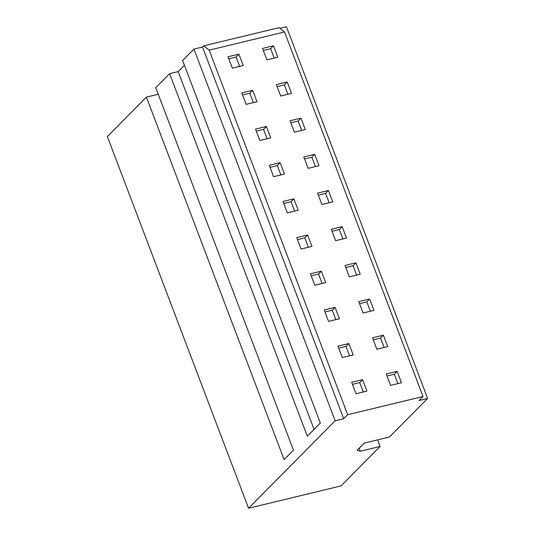 <?xml version="1.0" encoding="UTF-8"?>
<svg xmlns="http://www.w3.org/2000/svg" width="535" height="535" viewBox="0 0 535 535"><rect width="100%" height="100%" fill="white"/><g stroke="black" fill="none" stroke-linecap="round" stroke-linejoin="round"><path stroke-width="0.8" d="M347.663 414.712L423.018 396.509L284.526 31.939L209.178 50.143L347.663 414.712L343.704 418.718L335.131 420.784L248.568 508.25L341.056 485.907L380.097 446.457L377.603 439.884M248.568 508.25L107.374 136.559L146.416 97.116L284.118 459.618L293.454 450.189L155.752 87.68L169.615 73.676L307.317 436.179L320.331 423.031L182.622 60.529L193.944 49.093L202.511 47.026L343.704 418.718M359.159 448.216L360.309 451.239L357.133 450.269L364.201 443.12L389.433 437.028L427.625 398.441L286.432 26.75L279.858 28.342M335.131 420.784L193.944 49.093M351.696 382.331L362.576 379.703L366.91 391.098L356.022 393.727L351.696 382.331M262.578 48.438L273.465 45.809L277.792 57.198L266.911 59.826L262.578 48.438M276.321 84.61L287.201 81.982L291.528 93.371L280.648 95.999L276.321 84.61M290.064 120.783L300.944 118.155L305.271 129.544L294.39 132.172L290.064 120.783M337.959 346.158L348.84 343.53L353.167 354.926L342.286 357.554L337.959 346.158M324.217 309.986L335.097 307.358L339.424 318.753L328.543 321.381L324.217 309.986M310.474 273.813L321.354 271.185L325.688 282.58L314.801 285.209L310.474 273.813M296.738 237.64L307.618 235.012L311.945 246.408L301.065 249.036L296.738 237.64M282.995 201.474L293.875 198.839L298.202 210.235L287.322 212.863L282.995 201.474M269.252 165.302L280.133 162.673L284.466 174.062L273.579 176.69L269.252 165.302M255.516 129.129L266.397 126.501L270.723 137.89L259.843 140.518L255.516 129.129M241.773 92.956L252.654 90.328L256.981 101.717L246.1 104.345L241.773 92.956M303.8 156.956L314.687 154.321L319.014 165.716L308.133 168.344L303.8 156.956M317.543 193.122L328.423 190.493L332.75 201.889L321.869 204.517L317.543 193.122M331.285 229.294L342.166 226.666L346.493 238.062L335.612 240.69L331.285 229.294M345.021 265.467L355.909 262.839L360.236 274.234L349.355 276.862L345.021 265.467M228.03 56.784L238.911 54.155L243.244 65.544L232.357 68.172L228.03 56.784M386.243 373.985L397.13 371.357L401.457 382.752L390.577 385.381L386.243 373.985M372.507 337.812L383.388 335.184L387.714 346.58L376.834 349.208L372.507 337.812M358.764 301.64L369.645 299.011L373.972 310.407L363.091 313.035L358.764 301.64M284.526 31.939L278.996 27.68L203.641 45.883L202.511 47.026M209.178 50.143L203.641 45.883M423.018 396.509L419.059 400.514L427.625 398.441M158.246 94.254L146.416 97.116M184.435 65.29L178.182 71.603L169.615 73.676M360.309 451.239L380.097 446.457M362.576 379.703L359.747 382.565L352.451 384.324M363.318 391.961L359.747 382.565M273.465 45.809L270.636 48.665L263.34 50.43M274.208 58.068L270.636 48.665M287.201 81.982L284.373 84.838L277.076 86.603M287.944 94.24L284.373 84.838M300.944 118.155L298.115 121.01L290.819 122.769M301.686 130.413L298.115 121.01M348.84 343.53L346.011 346.392L338.715 348.151M349.582 355.788L346.011 346.392M335.097 307.358L332.268 310.22L324.972 311.979M335.84 319.616L332.268 310.22M321.354 271.185L318.526 274.047L311.23 275.806M322.097 283.443L318.526 274.047M307.618 235.012L304.789 237.874L297.493 239.633M308.361 247.277L304.789 237.874M293.875 198.839L291.047 201.702L283.751 203.46M294.618 211.104L291.047 201.702M280.133 162.673L277.304 165.529L270.008 167.288M280.875 174.932L277.304 165.529M266.397 126.501L263.568 129.356L256.272 131.122M267.139 138.759L263.568 129.356M252.654 90.328L249.825 93.184L242.529 94.949M253.396 102.586L249.825 93.184M314.687 154.321L311.858 157.183L304.562 158.942M315.429 166.586L311.858 157.183M328.423 190.493L325.594 193.356L318.298 195.114M329.165 202.758L325.594 193.356M342.166 226.666L339.337 229.528L332.041 231.287M342.908 238.924L339.337 229.528M355.909 262.839L353.08 265.701L345.784 267.46M356.651 275.097L353.08 265.701M238.911 54.155L236.082 57.011L228.793 58.776M239.653 66.414L236.082 57.011M397.13 371.357L394.302 374.212L387.006 375.978M397.866 383.615L394.302 374.212M383.388 335.184L380.559 338.046L373.263 339.805M384.13 347.442L380.559 338.046M369.645 299.011L366.816 301.874L359.52 303.633M370.387 311.27L366.816 301.874M178.182 71.603L314.078 429.351"/></g></svg>
